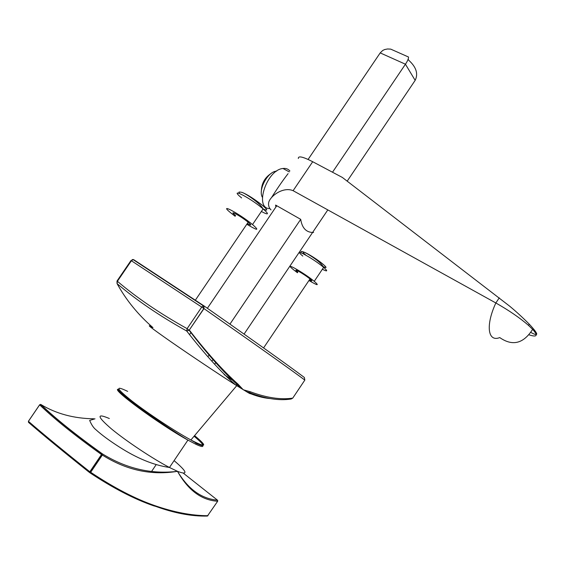 <?xml version="1.0" encoding="UTF-8"?>
<svg xmlns="http://www.w3.org/2000/svg" width="565" height="565" viewBox="0 0 565 565"><rect width="100%" height="100%" fill="white"/><g stroke="black" fill="none" stroke-linecap="round" stroke-linejoin="round"><path stroke-width="0.85" d="M138.333 263.015L133.87 259.78L133.107 259.596L131.419 260.726L117.4 281.292C136.681 297.72 159.916 313.511 187.121 328.653L186.718 331.034L189.388 330.172C207.221 353.196 223.422 371.17 237.992 384.115L243.261 389.765L250.408 391.799C266.673 397.809 280.784 399.914 292.748 398.12L291.187 399.003M249.391 392.661C251.086 394.08 250.691 394.095 248.212 392.71L235.69 385.012C219.079 374.433 190.151 355.11 170.581 341.507C150.445 327.418 144.569 322.792 152.96 327.622C138.093 314.74 126.122 300.064 117.054 283.595L117.012 281.024L117.4 281.292L117.054 283.595C136.292 300.036 159.514 315.849 186.718 331.034C204.643 354.064 220.972 372.06 235.69 385.012L237.992 384.115M224.107 374.539L231.586 379.729M170.39 284.075L167.233 281.999M292.748 398.12L304.832 380.083C288.899 368.232 255.281 344.41 203.979 308.61L203.916 305.849L203.28 305.778L201.726 307.085L203.979 308.61L189.254 330.087L203.852 308.518L203.28 305.778L133.107 259.596L132.048 259.639M269.78 398.544C262.887 397.887 255.698 395.945 248.212 392.71L249.49 392.618C265.373 398.756 279.265 400.889 291.166 399.003M250.408 391.799L249.49 392.618L246.404 391.665M207.991 356.635L209.446 354.481M189.6 334.537L191.118 332.291M229.948 324.119L300.7 219.34L275.586 205.067L275.932 206.967M332.51 172.226L405.444 64.212C407.612 60.949 408.629 58.548 408.509 57.016L406.51 56.133M207.376 308.271L276.765 205.738M308.095 159.436L380.196 52.898L382.724 50.462L384.709 49.529L387.569 48.971L390.712 49.127L408.509 57.016M408.135 59.205L408.777 60.278C416.264 67.108 418.397 73.803 415.162 80.357L347.185 181.16M327.806 209.905L244.073 334.085M399.667 53.096L390.712 49.127M178.01 512.702L153.468 505.753C134.025 499.008 112.725 487.941 89.574 472.559C63.993 452.198 43.632 435.46 28.497 422.345L32.615 424.944M90.464 472.495C136.327 502.356 175.305 516.876 207.397 516.057L217.666 501.247C201.536 500.244 188.145 490.279 177.502 471.337C151.364 475.631 126.313 470.2 102.35 455.051L90.683 472.284C113.812 487.68 135.084 498.761 154.499 505.513C173.9 512.278 191.719 515.676 207.962 515.711L208.005 515.647M109.349 418.524C96.234 412.951 97.003 416.469 111.651 429.075C126.405 441.251 153.002 458.914 169.472 467.481L177.502 471.337C188.463 475.476 187.326 471.902 174.091 460.623M195.652 443.087C205.363 447.48 204.841 445.185 194.078 436.215M93.938 418.799C73.874 418.524 56.182 413.75 40.85 404.491L39.649 404.844L28.42 421.328C43.639 434.499 64.106 451.315 89.828 471.775L90.683 472.284L89.574 472.559L89.828 471.775L101.502 454.535L102.322 453.829L102.35 455.051L101.502 454.535C74.87 435.453 54.254 418.891 39.649 404.844L39.691 404.709M217.695 501.183L217.461 500.152L183.364 473.195M90.57 472.234L102.244 454.995L102.131 453.879C75.71 434.951 55.165 418.446 40.489 404.378L40.85 404.491C55.384 418.439 75.887 434.888 102.35 453.836C126.292 468.625 151.335 474.459 177.502 471.337C188.223 489.205 201.543 498.81 217.461 500.152L217.716 500.463M28.42 421.328L28.497 422.345L28.42 421.328M288.094 173.639C283.256 179.811 277.761 187.742 271.61 197.432M269.908 208.584C253.911 209.107 266.433 169.797 282.973 168.483C285.876 168.123 288.178 168.956 289.887 170.983M298.341 158.504C298.101 155.615 302.889 156.689 312.699 161.724L293.108 190.688L495.851 302.974C509.037 310.453 519.913 317.918 528.494 325.369L532.633 329.36C538.346 335.681 537.117 337.489 528.946 334.791M530.775 332.382C539.165 337.023 538.671 334.289 529.278 324.176C522.611 317.474 516.043 311.449 509.588 306.11L342.341 177.438L312.699 161.724M293.108 190.688C283.263 186.478 270.628 195.794 268.742 202.214C268.135 205.201 268.898 207.765 271.023 209.905M313.603 232.469C306.414 232.646 302.113 228.267 300.7 219.34M246.792 224.256C257.831 230.824 259.745 230.916 252.534 224.538C238.988 213.358 216.988 201.804 231.233 213.245L235.16 216.296M247.265 223.563C251.595 225.887 251.891 225.449 248.162 222.243C240.252 215.71 227.236 208.845 235.626 215.604M258.897 203.824L257.534 202.567M308.956 280.501C317.82 285.749 319.585 286.017 314.246 281.321C303.384 272.337 281.942 260.423 293.588 269.773L297.451 272.747M309.345 279.922C312.431 281.54 312.643 281.222 309.994 278.962C303.652 273.714 290.989 266.659 297.84 272.168M320.171 262.993L318.872 261.793M262.337 197.206C257.93 189.967 267.676 171.732 276.299 171.16L276.666 171.117M261.341 191.606C261.376 183.653 264.731 177.537 271.412 173.257M127.655 391.368C114.66 385.104 116.129 388.346 132.048 401.094C147.959 413.446 175.376 431.547 190.906 439.98C206.628 448.151 207.849 446.696 194.586 435.615M133.764 259.716L132.93 259.483M304.825 380.097L304.373 377.491C288.461 365.52 254.977 341.641 203.916 305.849M117.019 281.017L131.009 260.493L201.726 307.085L187.121 328.653L189.183 330.377C206.917 353.506 222.963 371.629 237.321 384.751L241.064 388.402M133.87 259.78L203.88 305.827M415.162 80.357L405.444 64.212L380.196 52.898M202.736 445.573C203.428 447.19 201.105 446.738 195.758 444.21L187.919 440.1C158.716 424.103 107.859 386.502 118.961 389.419M28.469 421.186L39.621 404.815M532.633 329.36C523.43 343.697 512.469 346.43 499.743 337.58C487.885 342.397 485.384 325.497 495.851 302.974L499.269 297.826M261.369 211.494C268.806 215.343 269.399 214.467 263.135 208.881L261.899 207.864C247.851 196.373 228.239 186.909 241.615 197.941M241.975 192.368C246.947 194.311 253.621 198.513 261.998 204.975C267.916 209.996 268.283 211.324 263.085 208.951M322.361 269.258C327.665 271.92 328.096 271.292 323.639 267.358L322.368 266.313C310.722 256.884 292.006 247.173 302.812 256.079M305.983 255.232C296.173 247.23 312.219 255.415 322.354 263.643C327.368 267.866 327.248 268.658 321.986 266.016M194.148 436.131L201.966 443.235L203.125 445.156L201.988 445.531C200.088 445.171 196.394 443.32 190.906 439.98L236.728 385.669M214.629 364.305L215.717 362.688M211.903 361.19L213.026 359.524M151.653 471.344L156.102 464.741M95.005 418.813L89.651 420.416C91.523 424.838 93.613 427.938 95.93 429.725C101.495 434.803 109.13 440.453 118.827 446.675C136.794 458.272 153.673 465.207 169.472 467.481L187.919 440.1C161.774 424.287 112.859 389.511 118.834 389.108M94.814 464.416L95.527 465.129M289.266 171.908L282.973 168.483M528.494 325.369L529.278 324.176M252.534 224.538L263.135 208.881L262.139 207.468C258.848 202.517 246.312 193.894 241.997 192.382C236.671 191.337 239.948 192.933 239.242 193.329M195.349 300.192L248.162 222.243M314.246 281.321L323.639 267.358L322.643 265.825C320.461 262.598 315.256 258.523 307.014 253.6C301.887 250.987 300.022 250.761 301.435 252.929M263.58 347.927L309.994 278.962"/></g></svg>
